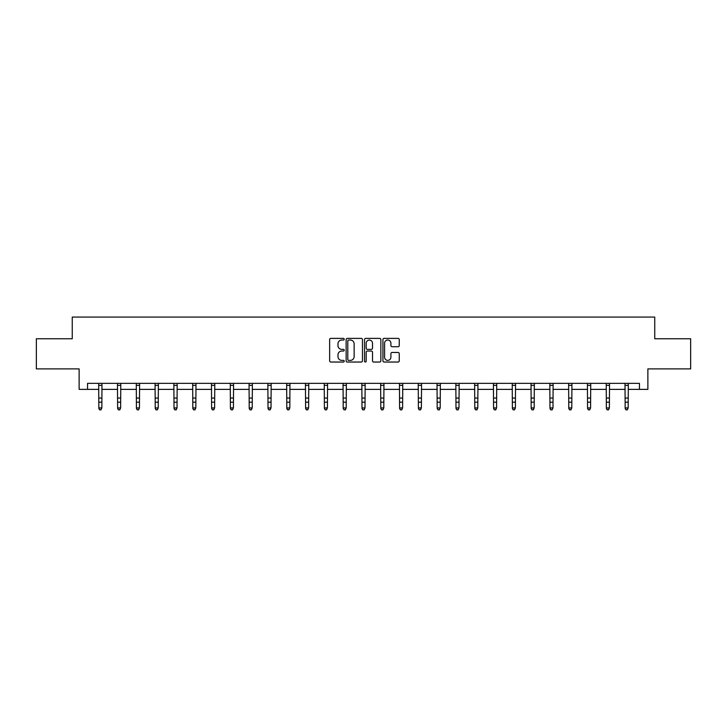 <?xml version="1.0" encoding="UTF-8"?>
<svg xmlns="http://www.w3.org/2000/svg" width="727" height="727" viewBox="0 0 727 727"><rect width="100%" height="100%" fill="white"/><g stroke="black" fill="none" stroke-linecap="round" stroke-linejoin="round"><path stroke-width="1.09" d="M344.225 339.209A0.827 0.827 0 0 0 343.389 338.382L330.83 338.382A1.181 1.181 0 0 0 329.64 339.573L329.64 360.856A1.181 1.181 0 0 0 330.83 362.037L343.389 362.037A0.827 0.827 0 0 0 344.225 361.21A0.827 0.827 0 0 0 343.389 360.383L341.763 360.383A3.78 3.78 0 0 1 337.982 356.603L337.982 354.821A3.78 3.78 0 0 1 341.763 351.041L343.389 351.041A0.827 0.827 0 0 0 344.225 350.214A0.827 0.827 0 0 0 343.389 349.387L341.763 349.387A3.78 3.78 0 0 1 337.982 345.598L337.982 343.826A3.78 3.78 0 0 1 341.763 340.045L343.389 340.045A0.827 0.827 0 0 0 344.225 339.209M398.069 346.724A1.181 1.181 0 0 0 399.25 345.543L399.25 339.573A1.181 1.181 0 0 0 398.069 338.382L384.11 338.382A1.181 1.181 0 0 0 382.929 339.573L382.929 360.856A1.181 1.181 0 0 0 384.11 362.037L398.069 362.037A1.181 1.181 0 0 0 399.25 360.856L399.25 353.64A1.181 1.181 0 0 0 398.069 352.459L392.089 352.459A1.181 1.181 0 0 0 390.908 353.64L390.908 357.221A3.162 3.162 0 0 1 387.745 360.383A3.162 3.162 0 0 1 384.583 357.221L384.583 343.208A3.162 3.162 0 0 1 387.745 340.045A3.162 3.162 0 0 1 390.908 343.208L390.908 345.543A1.181 1.181 0 0 0 392.089 346.724L398.069 346.724M87.558 389.372L87.558 383.347L639.442 383.347L639.442 389.372L647.875 389.372L647.875 368.889L690.65 368.889L690.65 338.764L654.745 338.764L654.745 317.072L72.255 317.072L72.255 338.764L36.35 338.764L36.35 368.889L79.125 368.889L79.125 389.372L98.827 389.372M362.464 339.573A1.181 1.181 0 0 0 361.283 338.382L347.324 338.382A1.181 1.181 0 0 0 346.143 339.573L346.143 360.856A1.181 1.181 0 0 0 347.324 362.037L361.283 362.037A1.181 1.181 0 0 0 362.464 360.856L362.464 339.573M365.717 338.382L379.676 338.382A1.181 1.181 0 0 1 380.857 339.573L380.857 360.856A1.181 1.181 0 0 1 379.676 362.037L373.705 362.037A1.181 1.181 0 0 1 372.515 360.856L372.515 352.222A1.181 1.181 0 0 0 371.333 351.041L367.371 351.041A1.181 1.181 0 0 0 366.19 352.222L366.19 361.21A0.827 0.827 0 0 1 365.363 362.037A0.827 0.827 0 0 1 364.536 361.21L364.536 339.573A1.181 1.181 0 0 1 365.717 338.382M101.844 389.372L117.629 389.372M120.637 389.372L136.422 389.372M139.439 389.372L155.224 389.372M158.232 389.372L174.017 389.372M177.034 389.372L192.819 389.372M195.827 389.372L211.612 389.372M214.629 389.372L230.414 389.372M233.422 389.372L249.207 389.372M252.224 389.372L268.009 389.372M271.017 389.372L286.801 389.372M289.819 389.372L305.604 389.372M308.611 389.372L324.396 389.372M327.414 389.372L343.199 389.372M346.206 389.372L361.991 389.372M365.009 389.372L380.794 389.372M383.801 389.372L399.586 389.372M402.604 389.372L418.388 389.372M421.396 389.372L437.181 389.372M440.198 389.372L455.983 389.372M458.991 389.372L474.776 389.372M477.793 389.372L493.578 389.372M496.586 389.372L512.371 389.372M515.388 389.372L531.173 389.372M534.181 389.372L549.966 389.372M552.983 389.372L568.768 389.372M571.776 389.372L587.561 389.372M590.578 389.372L606.363 389.372M609.371 389.372L625.156 389.372M628.173 389.372L639.442 389.372M348.624 340.045A0.827 0.827 0 0 0 347.797 340.872L347.797 359.556A0.827 0.827 0 0 0 348.624 360.383L350.341 360.383A3.78 3.78 0 0 0 354.131 356.603L354.131 343.826A3.78 3.78 0 0 0 350.341 340.045L348.624 340.045M372.515 343.262A3.162 3.162 0 0 0 369.352 340.1A3.162 3.162 0 0 0 366.19 343.262L366.19 348.206A1.181 1.181 0 0 0 367.371 349.387L371.333 349.387A1.181 1.181 0 0 0 372.515 348.206L372.515 343.262M100.935 409.655L101.844 407.929L101.98 383.374L98.681 383.374L98.827 407.929L101.844 407.929L100.935 409.928L99.735 409.655L100.935 409.928M99.735 409.928L98.827 408.601L99.735 409.655M117.474 383.347L117.629 407.929L120.637 407.929L119.737 409.928L118.528 409.655L119.737 409.928M119.737 409.655L120.637 407.929L120.791 383.347L117.483 383.374M118.528 409.928L117.629 408.601L118.528 409.655M138.53 409.655L139.439 407.929L139.584 383.347L136.276 383.374L136.422 407.929L139.439 407.929L138.53 409.928L137.33 409.655L138.53 409.928M137.33 409.928L136.422 408.601L137.33 409.655M157.332 409.655L158.232 407.929L158.386 383.347L155.078 383.374L155.224 407.929L158.232 407.929L157.332 409.928L156.123 409.655L157.332 409.928M156.123 409.928L155.224 408.601L156.123 409.655M173.862 383.347L174.017 407.929L177.034 407.929L176.125 409.928L174.925 409.655L176.125 409.928M176.125 409.655L177.034 407.929L177.179 383.347L173.871 383.374M174.925 409.928L174.017 408.601L174.925 409.655M194.927 409.655L195.827 407.929L195.981 383.347L192.673 383.374L192.819 407.929L195.827 407.929L194.927 409.928L193.718 409.655L194.927 409.928M193.718 409.928L192.819 408.601L193.718 409.655M213.72 409.655L214.629 407.929L214.774 383.347L211.466 383.374L211.612 407.929L214.629 407.929L213.72 409.928L212.52 409.655L213.72 409.928M212.52 409.928L211.612 408.601L212.52 409.655M232.522 409.655L233.422 407.929L233.567 383.374L230.268 383.374L230.414 407.929L233.422 407.929L232.522 409.928L231.313 409.655L232.522 409.928M231.313 409.928L230.414 408.601L231.313 409.655M251.315 409.655L252.224 407.929L252.378 383.347L249.061 383.374L249.207 407.929L252.224 407.929L251.315 409.928L250.115 409.655L251.315 409.928M250.115 409.928L249.207 408.601L250.115 409.655M270.117 409.655L271.017 407.929L271.171 383.347L267.863 383.374L268.009 407.929L271.017 407.929L270.117 409.928L268.908 409.655L270.117 409.928M268.908 409.928L268.009 408.601L268.908 409.655M288.91 409.655L289.819 407.929L289.955 383.374L286.656 383.374L286.801 407.929L289.819 407.929L288.91 409.928L287.71 409.655L288.91 409.928M287.71 409.928L286.801 408.601L287.71 409.655M305.449 383.347L305.604 407.929L308.611 407.929L307.712 409.928L306.503 409.655L307.712 409.928M307.712 409.655L308.611 407.929L308.766 383.347L305.458 383.374M306.503 409.928L305.604 408.601L306.503 409.655M326.505 409.655L327.414 407.929L327.568 383.347L324.251 383.374L324.396 407.929L327.414 407.929L326.505 409.928L325.305 409.655L326.505 409.928M325.305 409.928L324.396 408.601L325.305 409.655M345.307 409.655L346.206 407.929L346.361 383.347L343.053 383.374L343.199 407.929L346.206 407.929L345.307 409.928L344.098 409.655L345.307 409.928M344.098 409.928L343.199 408.601L344.098 409.655M361.837 383.347L361.991 407.929L365.009 407.929L364.1 409.928L362.9 409.655L364.1 409.928M364.1 409.655L365.009 407.929L365.163 383.347M362.9 409.928L361.991 408.601L362.9 409.655M382.902 409.655L383.801 407.929L383.956 383.347L380.648 383.374L380.794 407.929L383.801 407.929L382.902 409.928L381.693 409.655L382.902 409.928M381.693 409.928L380.794 408.601L381.693 409.655M401.695 409.655L402.604 407.929L402.758 383.347L399.45 383.374L399.586 407.929L402.604 407.929L401.695 409.928L400.495 409.655L401.695 409.928M400.495 409.928L399.586 408.601L400.495 409.655M420.497 409.655L421.396 407.929L421.542 383.374L418.243 383.374L418.388 407.929L421.396 407.929L420.497 409.928L419.288 409.655L420.497 409.928M419.288 409.928L418.388 408.601L419.288 409.655M437.027 383.347L437.181 407.929L440.198 407.929L439.29 409.928L438.09 409.655L439.29 409.928M439.29 409.655L440.198 407.929L440.353 383.347L437.045 383.374M438.09 409.928L437.181 408.601L438.09 409.655M458.092 409.655L458.991 407.929L459.146 383.347L455.838 383.374L455.983 407.929L458.991 407.929L458.092 409.928L456.883 409.655L458.092 409.928M456.883 409.928L455.983 408.601L456.883 409.655M476.885 409.655L477.793 407.929L477.948 383.347L474.64 383.374L474.776 407.929L477.793 407.929L476.885 409.928L475.685 409.655L476.885 409.928M475.685 409.928L474.776 408.601L475.685 409.655M493.424 383.347L493.578 407.929L496.586 407.929L495.687 409.928L494.478 409.655L495.687 409.928M495.687 409.655L496.586 407.929L496.741 383.347L493.433 383.374M494.478 409.928L493.578 408.601L494.478 409.655M514.48 409.655L515.388 407.929L515.543 383.347L512.235 383.374L512.371 407.929L515.388 407.929L514.48 409.928L513.28 409.655L514.48 409.928M513.28 409.928L512.371 408.601L513.28 409.655M533.282 409.655L534.181 407.929L534.336 383.347L531.028 383.374L531.173 407.929L534.181 407.929L533.282 409.928L532.073 409.655L533.282 409.928M532.073 409.928L531.173 408.601L532.073 409.655M552.075 409.655L552.983 407.929L553.129 383.374L549.83 383.374L549.966 407.929L552.983 407.929L552.075 409.928L550.875 409.655L552.075 409.928M550.875 409.928L549.966 408.601L550.875 409.655M570.877 409.655L571.776 407.929L571.931 383.347L568.623 383.374L568.768 407.929L571.776 407.929L570.877 409.928L569.668 409.655L570.877 409.928M569.668 409.928L568.768 408.601L569.668 409.655M589.67 409.655L590.578 407.929L590.733 383.347L587.425 383.374L587.561 407.929L590.578 407.929L589.67 409.928L588.47 409.655L589.67 409.928M588.47 409.928L587.561 408.601L588.47 409.655M608.472 409.655L609.371 407.929L609.517 383.374L606.218 383.374L606.363 407.929L609.371 407.929L608.472 409.928L607.263 409.655L608.472 409.928M607.263 409.928L606.363 408.601L607.263 409.655M625.011 383.347L625.156 407.929L628.173 407.929L627.265 409.928L626.065 409.655L627.265 409.928M627.265 409.655L628.173 407.929L628.328 383.347L625.02 383.374M626.065 409.928L625.156 408.601L626.065 409.655M101.844 398.051L98.827 398.051M101.844 402.185L98.827 402.185M101.844 385.328L98.827 385.328M120.637 398.051L117.629 398.051M120.637 402.185L117.629 402.185M120.637 385.328L117.629 385.328M139.439 398.051L136.422 398.051M139.439 402.185L136.422 402.185M139.439 385.328L136.422 385.328M158.232 398.051L155.224 398.051M158.232 402.185L155.224 402.185M158.232 385.328L155.224 385.328M177.034 398.051L174.017 398.051M177.034 402.185L174.017 402.185M177.034 385.328L174.017 385.328M195.827 398.051L192.819 398.051M195.827 402.185L192.819 402.185M195.827 385.328L192.819 385.328M214.629 398.051L211.612 398.051M214.629 402.185L211.612 402.185M214.629 385.328L211.612 385.328M233.422 398.051L230.414 398.051M233.422 402.185L230.414 402.185M233.422 385.328L230.414 385.328M252.224 398.051L249.207 398.051M252.224 402.185L249.207 402.185M252.224 385.328L249.207 385.328M271.017 398.051L268.009 398.051M271.017 402.185L268.009 402.185M271.017 385.328L268.009 385.328M289.819 398.051L286.801 398.051M289.819 402.185L286.801 402.185M289.819 385.328L286.801 385.328M308.611 398.051L305.604 398.051M308.611 402.185L305.604 402.185M308.611 385.328L305.604 385.328M327.414 398.051L324.396 398.051M327.414 402.185L324.396 402.185M327.414 385.328L324.396 385.328M346.206 398.051L343.199 398.051M346.206 402.185L343.199 402.185M346.206 385.328L343.199 385.328M365.145 383.374L361.855 383.374M365.009 398.051L361.991 398.051M365.009 402.185L361.991 402.185M365.009 385.328L361.991 385.328M383.801 398.051L380.794 398.051M383.801 402.185L380.794 402.185M383.801 385.328L380.794 385.328M402.604 398.051L399.586 398.051M402.604 402.185L399.586 402.185M402.604 385.328L399.586 385.328M421.396 398.051L418.388 398.051M421.396 402.185L418.388 402.185M421.396 385.328L418.388 385.328M440.198 398.051L437.181 398.051M440.198 402.185L437.181 402.185M440.198 385.328L437.181 385.328M458.991 398.051L455.983 398.051M458.991 402.185L455.983 402.185M458.991 385.328L455.983 385.328M477.793 398.051L474.776 398.051M477.793 402.185L474.776 402.185M477.793 385.328L474.776 385.328M496.586 398.051L493.578 398.051M496.586 402.185L493.578 402.185M496.586 385.328L493.578 385.328M515.388 398.051L512.371 398.051M515.388 402.185L512.371 402.185M515.388 385.328L512.371 385.328M534.181 398.051L531.173 398.051M534.181 402.185L531.173 402.185M534.181 385.328L531.173 385.328M552.983 398.051L549.966 398.051M552.983 402.185L549.966 402.185M552.983 385.328L549.966 385.328M571.776 398.051L568.768 398.051M571.776 402.185L568.768 402.185M571.776 385.328L568.768 385.328M590.578 398.051L587.561 398.051M590.578 402.185L587.561 402.185M590.578 385.328L587.561 385.328M609.371 398.051L606.363 398.051M609.371 402.185L606.363 402.185M609.371 385.328L606.363 385.328M628.173 398.051L625.156 398.051M628.173 402.185L625.156 402.185M628.173 385.328L625.156 385.328"/></g></svg>
